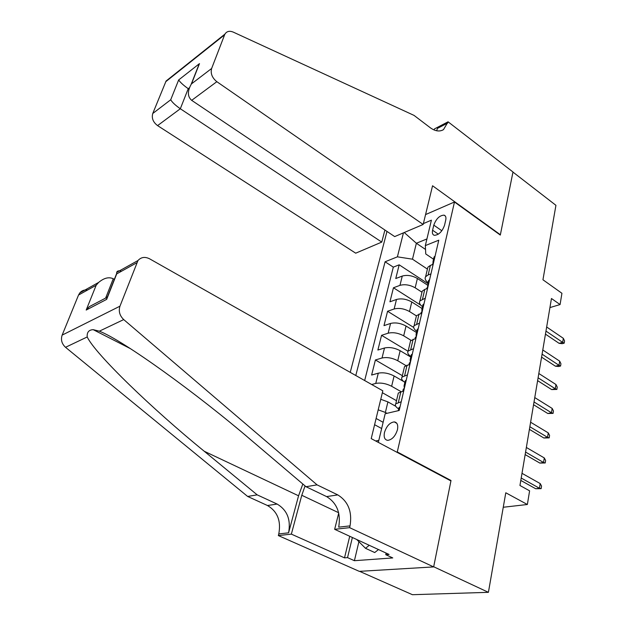 <?xml version="1.0" encoding="UTF-8"?>
<svg xmlns="http://www.w3.org/2000/svg" width="626" height="626" viewBox="0 0 626 626"><rect width="100%" height="100%" fill="white"/><g stroke="black" fill="none" stroke-linecap="round" stroke-linejoin="round"><path stroke-width="0.94" d="M397.455 429.71C398.3 425.007 397.236 422.409 394.263 421.901C389.818 422.511 386.563 426.032 384.481 432.464C383.589 437.23 384.669 439.859 387.729 440.36C392.166 439.695 395.405 436.142 397.455 429.71M359.598 571.342L412.424 594.7L488.413 592.329L433.685 566.757L451.01 480.502L397.283 451.956L396.594 452.082M386.985 231.417L350.239 372.368M397.283 451.956L454.476 201.995L500.307 235.079L512.96 172.095L555.935 205.32L542.945 279.775L561.929 293.281L560.082 304.565L551.459 298.508L519.948 485.486L529.604 490.831L527.366 504.501L505.785 492.779L488.413 592.329M428.247 284.501L427.511 285.112L417.393 278.476C412.166 275.518 407.119 274.72 402.26 276.066L395.757 278.531L399.177 264.829L427.863 283.609M421.979 292.209L415.163 287.803C409.905 284.861 404.842 284.048 399.967 285.354L393.449 287.772L420.797 305.198M393.449 287.772L389.943 301.795L396.485 299.471C401.376 298.211 406.477 299.048 411.783 301.967L422.065 308.508M416.478 332.492L406.031 326.036C400.648 323.149 395.491 322.28 390.569 323.439L383.988 325.622L387.572 311.255L413.692 327.437M410.758 357.055L400.139 350.701C394.67 347.837 389.458 346.945 384.497 348.001L377.885 350.028L381.563 335.317L408.035 351.241M403.692 381.539L394.098 375.976C388.55 373.151 383.276 372.22 378.284 373.174L371.633 375.044L375.404 359.966L402.377 375.686M382.353 392.705L396.501 400.695M433.795 225.141L432.589 230.219C432.003 233.052 432.574 234.75 434.311 235.321C438.763 235.047 442.175 231.698 444.538 225.258L445.728 220.125C446.283 217.379 445.728 215.72 444.061 215.148C439.608 215.383 436.181 218.709 433.795 225.141L441.862 230.759M425.57 214.577L454.476 201.995M378.339 442.394L385.178 413.739L399.2 410.468L438.779 240.188L425.336 245.595L425.758 253.968L433.544 259.211M425.531 249.453L416.368 243.256L412.487 259.187L397.4 256.832L385.084 261.785L355.787 375.514M397.4 256.832L403.434 232.864M423.379 223.592L431.408 220.172L425.336 245.595M395.765 406.297L387.909 401.892L380.757 399.278M386.978 413.317L385.389 412.44L387.909 401.892M400.992 391.618L391.641 386.265L394.098 375.976M405.883 365.545L397.745 360.733L400.139 350.701M411.032 340.309L403.692 335.833L406.031 326.036M416.423 315.88L409.498 311.529L411.783 301.967M399.177 264.829L393.308 267.138L364.661 380.53M371.703 384.513L375.756 383.425C380.757 382.509 386.054 383.456 391.641 386.265M375.404 359.966L382.032 358.002C387.001 356.976 392.244 357.892 397.745 360.733M381.563 335.317L388.159 333.196C393.097 332.07 398.269 332.954 403.692 335.833M387.572 311.255L394.137 308.986C399.036 307.773 404.161 308.618 409.498 311.529M430.946 273.898L428.168 274.924L425.61 276.739C424.545 278.617 425.367 280.589 428.09 282.639M433.169 264.344L430.398 265.401L427.848 267.239L427.386 269.196M427.574 288.406L424.788 289.4L422.229 291.16L421.783 293.062M422.495 306.654C419.733 304.627 418.88 302.71 419.936 300.895L425.297 298.195M421.838 313.07L416.47 315.676L416.04 317.515M416.767 331.264C413.95 329.276 413.074 327.406 414.122 325.661L419.506 323.11M415.961 338.361L410.562 340.818L410.147 342.586M410.891 356.491C408.027 354.535 407.119 352.72 408.16 351.053L413.567 348.659M409.928 364.301L404.506 366.601L404.106 368.299M404.865 382.369C401.955 380.444 401.008 378.691 402.041 377.095L407.479 374.864M403.747 390.921L398.3 393.05L397.917 394.67M398.684 408.903C395.718 407.025 394.748 405.327 395.765 403.817L401.227 401.759M427.409 269.102L412.487 259.187M503.257 507.256L527.366 504.501M549.925 307.577L560.082 304.565M426.924 238.944L416.368 243.256L404.232 232.52M375.694 440.986L378.824 440.344M381.649 428.52L374.591 424.702M393.308 267.138L385.084 261.785M376.101 418.473L383.135 422.307M378.198 409.834L385.389 412.44M451.01 480.502L450.305 480.604M435.093 256.065L434.061 257.004L433.755 258.303M433.967 260.901L433.028 261.441L432.981 263.569M432.143 264.735L433.497 262.928M545.449 334.135L559.088 343.33L562.68 342.391L545.966 331.091M563.33 338.314L564.558 340.904L564.198 343.165L562.68 342.391L563.33 338.314L546.654 326.991M564.198 343.165L562.203 343.682L559.088 343.33M378.487 549.55L374.724 552.547L365.506 548.313L356.726 539.51M369.262 545.293L365.506 548.313M423.168 224.46L216.839 81.693L191.673 100.34L394.685 236.589L423.168 224.46L432.558 185.766L500.377 234.742L512.984 171.994L448.075 121.812L434.436 128.925L434.162 130.005M384.92 230.032L381.758 242.09L355.701 253.186L157.572 125.607C153.065 122.164 151.469 118.118 152.76 113.494L166.078 81.028L224.937 34.101C226.745 31.261 229.523 30.596 233.279 32.122L414.052 115.403L430.218 127.696C435.203 131.272 439.632 131.914 443.498 129.621L448.075 121.812M152.76 113.494L170.702 99.777L178.668 79.94L199.483 63.617L191.509 83.861L211.627 68.484L224.617 34.806L165.757 81.693M381.758 242.09L180.319 108.752L157.572 125.607M166.078 81.028L169.263 78.493M224.937 34.101L224.617 34.806M211.627 68.484C210.359 73.414 212.089 77.82 216.839 81.693M436.627 130.764L437.449 128.377L447.786 123.001M188.935 89.166L188.23 88.689L180.319 108.752C175.46 105.356 172.252 102.367 170.702 99.777M178.668 79.94C180.257 82.382 183.441 85.293 188.23 88.689L189.396 87.804M199.483 63.617L196.486 70.785M191.509 83.861L191.086 84.494C187.331 91.419 187.526 96.701 191.673 100.34M114.355 279.352L113.259 278.758L105.638 298.086M317.077 484.868L306.012 486.715L251.057 440.055C197.699 394.145 123.072 340.231 99.362 331.177L93.204 329.667C88.822 329.855 86.826 332.281 87.217 336.96C95.082 353.87 152.431 409.091 204.272 451.276L257.184 494.861L277.138 504.063C287.185 510.073 291.004 519.666 288.578 532.82L278.781 533.931L278.335 535.566L359.285 571.358L433.654 566.913L450.923 480.932L371.218 438.615L382.815 390.804L149.575 258.804C144.974 256.527 141.116 257.098 137.978 260.526L119.965 306.184C118.408 311.208 119.66 315.676 123.713 319.581L317.077 484.868L337.79 494.9C348.228 501.434 352.321 511.755 350.044 525.879L349.613 527.655L433.654 566.913M257.184 494.861L247.646 496.449L267.474 505.518C277.459 511.458 281.223 520.926 278.781 533.931M350.044 525.879L338.705 527.155C341.006 513.21 336.968 503.022 326.6 496.59L306.012 486.715M136.687 262.818L116.702 273.891L106.67 299.361L86.192 310.058L96.154 285.276L78.54 295.034L62.154 335.106L119.965 306.184M87.217 336.96L65.527 347.297L247.646 496.449M349.613 527.655L334.652 529.314L389.082 554.448L385.765 554.706L386.125 553.079M358.909 541.693L354.402 560.7L392.76 557.923L385.765 554.706M354.402 560.7L347.54 557.625L344.511 557.86L291.356 534.127L278.335 535.566M305.081 485.917L301.779 495.283L291.356 534.127M334.652 529.314L338.713 513.015M302.827 484.008L298.563 495.792L288.578 532.82M65.527 347.297C61.747 343.799 60.628 339.73 62.154 335.106M78.54 295.034L79.799 292.913C81.81 290.581 84.408 289.619 87.601 290.018M344.511 557.86L349.731 536.279M352.375 537.499L347.54 557.625M116.702 273.891L116.686 272.38C117.179 270.839 118.776 270.455 121.475 271.246M106.67 299.361L106.78 297.483L107.633 296.427M86.192 310.058L89.252 306.685L96.795 302.726M96.154 285.276L98.634 282.428C104.033 277.936 108.908 276.715 113.259 278.758M429.608 279.665L428.575 280.573L428.278 281.833M428.575 280.573L427.527 287.264M426.549 288.766L427.973 286.692M541.576 357.125L555.411 366.187L559.026 365.318L542.077 354.175M559.691 361.155L560.943 363.729L560.575 366.038L559.026 365.318L559.691 361.155L542.781 349.981M560.575 366.038L558.564 366.515L555.411 366.187M423.982 303.853L422.949 304.713L422.667 305.942M422.566 308.79L421.861 309.369L421.947 311.529M420.883 313.383L422.307 311.052M537.617 380.647L551.647 389.575L555.293 388.777L538.094 377.791M555.974 384.513L557.242 387.071L556.866 389.435L555.293 388.777L555.974 384.513L538.822 373.503M556.866 389.435L551.647 389.575M418.223 328.642L417.182 329.464L416.908 330.645M416.752 333.689L416.071 334.237L416.22 336.397M415.101 338.431L416.501 336.029M533.563 404.717L547.797 413.504L551.467 412.777L534.025 401.97M552.163 408.418L553.454 410.953L553.071 413.379L551.467 412.777L552.163 408.418L534.76 397.58M553.071 413.379L547.797 413.504M412.315 354.058L411.274 354.84L411.008 355.983M411.071 359.402L410.14 359.739L410.359 361.891M409.154 363.964L410.554 361.632M529.408 429.358L543.853 437.997L547.554 437.347L529.854 426.729M548.266 432.879L549.581 435.399L549.19 437.879L547.554 437.347L548.266 432.879L530.613 422.229M549.19 437.879L543.853 437.997M406.251 380.131L405.218 380.874L404.959 381.962M404.975 385.608L404.044 385.89L404.357 388.034M403.05 390.147L404.443 387.901M525.159 454.593L539.815 463.068L543.548 462.497L525.582 452.074M544.276 457.927L545.614 460.431L545.215 462.966L543.548 462.497L544.276 457.927L526.356 447.465M545.215 462.966L539.815 463.068M400.03 406.884L398.997 407.573L398.754 408.614M395.601 422.253L395.835 422.769M520.801 480.439L535.684 488.742L539.448 488.257L521.208 478.045M540.191 483.569L541.553 486.05L541.146 488.648L539.448 488.257L540.191 483.569L521.998 473.326M541.146 488.648L535.684 488.742M415.163 287.803L417.393 278.476M399.967 285.354L402.26 276.066M375.756 383.425L378.284 373.174M382.032 358.002L384.497 348.001M388.159 333.196L390.569 323.439M394.137 308.986L396.485 299.471M428.168 274.924L430.398 265.401M422.503 299.165L424.788 289.4M416.697 324.01L419.037 314.002M410.742 349.496L413.137 339.222M404.631 375.631L407.088 365.099M398.355 402.455L400.883 391.641M438.325 234.194L432.589 230.219M433.888 261.23L433.458 260.94M277.138 504.063L267.474 505.518M326.6 496.59L337.79 494.9M123.713 319.581L99.362 331.177M204.272 451.276L298.563 495.792M338.65 512.733L301.779 495.283M428.387 284.916L427.941 284.627M422.746 309.197L422.292 308.908M416.955 334.081L416.501 333.799M411.024 359.59L410.562 359.316M404.944 385.765L404.474 385.491M396.806 423.301L394.263 421.901M425.61 276.739L427.848 267.239M419.936 300.895L422.229 291.16M414.122 325.661L416.47 315.676M408.16 351.053L410.562 340.818M402.041 377.095L404.506 366.601M395.765 403.817L398.3 393.05M445.376 216.08L444.061 215.148M434.061 257.004L433.028 261.441M432.37 264.25L432.269 264.688M442.003 130.396L443.498 129.621M191.086 84.494L199.06 64.243M93.204 329.667L130.357 348.612M137.978 260.526L116.686 272.38M106.616 298.993L116.639 273.546M89.252 306.685L106.78 297.483M98.634 282.428L79.799 292.913M426.846 287.991L426.674 288.727M422.949 304.713L421.861 309.369M421.181 312.319L420.938 313.368M417.182 329.464L416.071 334.237M415.367 337.265L415.046 338.635M411.274 354.84L410.14 359.739M409.412 362.837L409.013 364.559M405.218 380.874L404.044 385.89M403.3 389.075L402.823 391.156M398.997 407.573L398.269 410.679"/></g></svg>
